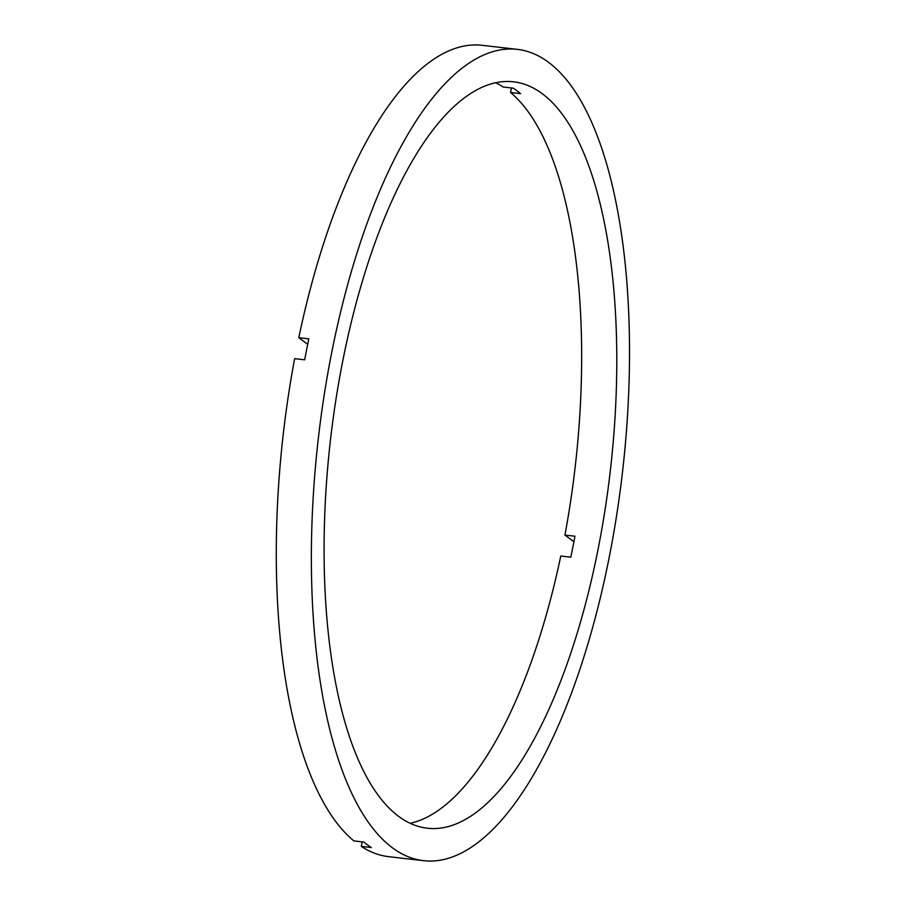 <?xml version="1.0" encoding="UTF-8"?>
<svg xmlns="http://www.w3.org/2000/svg" width="906" height="906" viewBox="0 0 906 906"><rect width="100%" height="100%" fill="white"/><g stroke="black" fill="none" stroke-linecap="round" stroke-linejoin="round"><path stroke-width="1.36" d="M410.248 823.271A375.696 140.736 -83.4 0 0 560.78 556.024L570.803 557.179A375.696 140.736 -83.4 0 0 572.932 546.748A375.696 140.736 -83.4 0 0 574.959 536.227L564.925 535.072L573.906 541.743M511.46 87.95L510.554 92.48A375.696 140.736 -83.4 0 1 564.925 535.072M510.554 92.48L520.588 93.635A375.696 140.736 -83.4 0 0 513.192 88.154L503.158 86.999A375.696 140.736 -83.4 0 0 495.525 82.729M342.864 360.407A375.696 140.736 -83.4 0 1 513.419 81.8A375.696 140.736 -83.4 0 1 598.005 549.636A375.696 140.736 -83.4 0 1 427.451 828.243A375.696 140.736 -83.4 0 1 342.864 360.407M609.104 557.858A408.357 152.978 -83.4 0 1 423.714 860.7A408.357 152.978 -83.4 0 1 331.777 352.185A408.357 152.978 -83.4 0 1 517.156 49.343A408.357 152.978 -83.4 0 1 609.104 557.858M423.714 860.7L388.617 856.657A408.357 152.978 -83.4 0 1 361.279 846.397L371.313 847.552A408.357 152.978 -83.4 0 1 363.918 842.07L353.884 840.915A408.357 152.978 -83.4 0 1 294.643 358.651L304.676 359.807A408.357 152.978 -83.4 0 1 306.704 349.297A408.357 152.978 -83.4 0 1 308.821 338.855L298.787 337.7L307.7 344.314M362.174 841.867L361.279 846.397M298.787 337.7A408.357 152.978 -83.4 0 1 482.049 45.3L517.156 49.343"/></g></svg>
